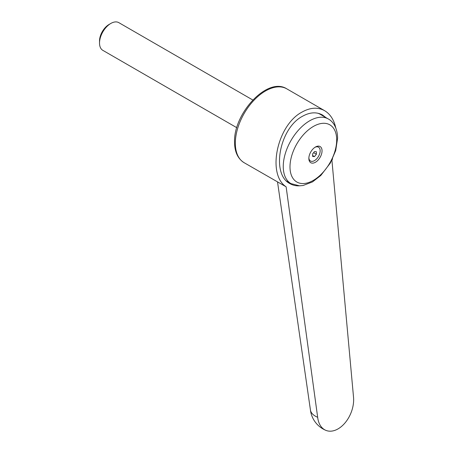 <?xml version="1.0" encoding="UTF-8"?>
<svg xmlns="http://www.w3.org/2000/svg" width="453" height="453" viewBox="0 0 453 453"><rect width="100%" height="100%" fill="white"/><g stroke="black" fill="none" stroke-linecap="round" stroke-linejoin="round"><path stroke-width="0.68" d="M310.407 409.823A25.323 12.446 -6.5 0 0 310.435 410.005A25.323 12.446 -6.5 0 0 317.666 417.298L286.132 186.817L244.167 162.729C237.797 158.692 234.592 151.823 234.552 142.117C233.465 113.369 267.593 76.331 286.817 88.856A42.65 24.626 120 0 0 265.492 90.968A42.65 24.626 120 0 0 235.334 143.205A42.65 24.626 120 0 0 244.167 162.729M286.132 186.817C266.67 174.252 277.151 125 302.038 112.067C310.328 107.457 317.847 106.993 324.603 110.674C330.226 114.043 333.952 119.796 335.781 127.927M332.581 158.743L331.93 160.373L353.476 396.624A25.323 16.512 -67.5 0 1 345.345 422.519A25.323 16.512 -67.5 0 1 325.866 430.35A25.323 16.512 -67.5 0 1 317.666 417.298M299.439 185.815C295.996 186.007 292.853 185.283 290.011 183.658C270.911 174.337 279.473 128.182 302.513 116.262C309.869 112.168 316.545 111.755 322.542 115.022L325.922 117.587M289.994 166.902A33.018 19.066 120 0 0 313.346 180.379A33.018 19.066 120 0 0 336.692 139.943A33.018 19.066 120 0 0 313.346 126.461A33.018 19.066 120 0 0 289.994 166.902M315.447 147.015A9.332 5.385 120 0 0 315.418 147.027A9.332 5.385 120 0 0 308.85 158.414A9.332 5.385 120 0 0 315.447 162.253A9.332 5.385 120 0 0 322.043 150.826A9.332 5.385 120 0 0 315.447 147.015M314.931 147.333A7.99 4.615 -60 0 1 320.146 151.076A7.99 4.615 -60 0 1 314.501 160.617A7.99 4.615 -60 0 1 308.867 157.842M236.794 127.695L102.837 50.351A15.997 9.236 -60 0 1 99.524 43.029A15.997 9.236 -60 0 1 110.832 23.443L110.832 23.443A15.997 9.236 -60 0 1 118.828 22.65L252.791 99.994M109.048 24.473L110.832 23.443L109.048 24.473A13.471 7.775 -60 0 0 99.524 40.968L99.524 43.029M312.615 156.432L312.615 153.924L314.501 151.574L316.387 151.744L316.387 154.258L314.501 156.602L312.615 156.432M313.629 152.667L316.387 154.258M312.615 155.515L314.501 156.602M317.649 113.171A37.322 21.546 -60 0 1 320.203 114.286L328.306 118.963A37.322 21.546 120 0 0 309.642 120.815A37.322 21.546 120 0 0 283.255 166.523A37.322 21.546 120 0 0 290.985 183.607L299.501 185.821L303.068 185.509L312.508 181.902L320.775 175.504L330.322 163.069L335.69 150.6L337.598 138.227C337.496 127.763 332.972 121.381 328.306 118.963M321.415 114.428A37.854 21.852 -60 0 1 323.368 116.115M310.435 410.005L277.536 181.998M286.817 88.856L324.603 110.674M286.624 181.087L290.985 183.607M310.418 409.92A25.323 25.323 0 0 0 325.866 430.35"/></g></svg>
